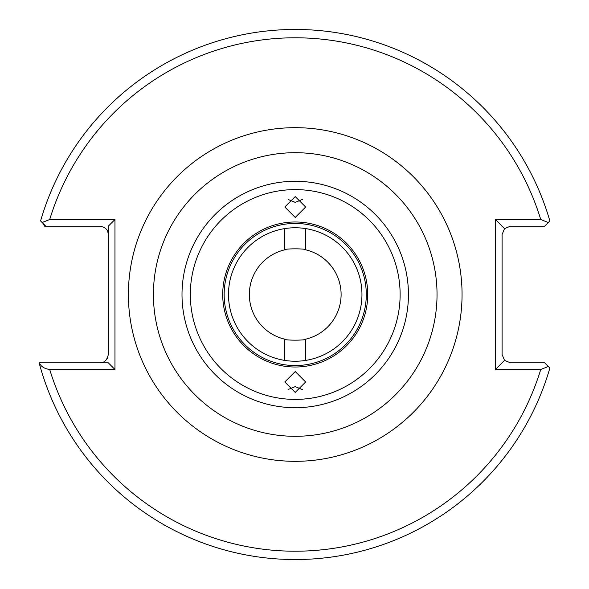 <?xml version="1.0" encoding="UTF-8"?>
<svg xmlns="http://www.w3.org/2000/svg" width="589" height="589" viewBox="0 0 589 589"><rect width="100%" height="100%" fill="white"/><g stroke="black" fill="none" stroke-linecap="round" stroke-linejoin="round"><path stroke-width="0.88" d="M295.229 217.451L305.654 207.019L295.229 196.586L284.796 207.019L295.229 217.451M288.065 199.435L295.229 202.38L302.385 199.435M305.654 249.824C306.302 248.514 284.163 248.514 284.796 249.824A45.876 45.876 0 0 0 284.796 339.176C284.148 340.486 306.287 340.486 305.654 339.176A45.876 45.876 0 0 0 305.654 249.824L305.654 228.591M284.796 228.591L284.796 249.824M361.955 294.5A66.734 66.734 0 0 0 295.229 227.766A66.734 66.734 0 0 0 228.495 294.5A66.734 66.734 0 0 0 295.229 361.234A66.734 66.734 0 0 0 361.955 294.5M295.229 371.549L284.796 381.981L295.229 392.414L305.654 381.981L295.229 371.549M302.385 389.565L295.229 386.62L288.065 389.565M305.654 360.409L305.654 339.176M284.796 339.176L284.796 360.409M437.031 294.5A141.802 141.802 0 0 1 295.229 436.302A141.802 141.802 0 0 1 153.42 294.5A141.802 141.802 0 0 1 295.229 152.698A141.802 141.802 0 0 1 437.031 294.5M540.739 369.487L548.307 366.483L549.868 368.037L544.648 362.817L510.435 362.817L504.537 360.372L502.093 354.475L502.093 234.525L504.537 228.628L510.435 226.183L544.648 226.183L548.307 222.517L540.739 219.513A256.708 256.708 0 0 0 49.712 219.513L114.965 219.513L114.965 369.487L49.712 369.487A256.708 256.708 0 0 0 540.739 369.487L495.423 369.487L495.423 219.513L540.739 219.513M42.901 223.283L44.58 226.183L45.802 226.183L40.582 220.963A265.05 265.05 0 0 1 549.868 220.963L548.307 222.517M103.517 362.014L99.953 362.817C104.4 362.876 107.183 360.093 108.295 354.475L108.295 226.183L114.965 219.513M107.492 358.038L107.132 358.723M105.851 360.372L105.085 361.05M104.989 361.123L104.393 361.536M107.816 231.749L108.295 234.525C108.354 230.071 105.571 227.295 99.953 226.183L45.802 226.183M39.132 362.817A265.05 265.05 0 0 0 549.868 368.037A265.05 265.05 0 0 1 39.132 362.817L108.295 362.817L114.965 369.487M495.423 369.487L504.537 360.372M495.423 219.513L504.537 228.628M39.308 362.817C40.958 366.549 44.433 368.773 49.712 369.487M49.712 219.513L42.143 222.517M367.735 294.5A72.513 72.513 0 0 1 295.229 367.013A72.513 72.513 0 0 1 222.716 294.5A72.513 72.513 0 0 1 295.229 221.987A72.513 72.513 0 0 1 367.735 294.5M224.159 294.5A71.063 71.063 0 0 0 295.229 365.563A71.063 71.063 0 0 0 366.292 294.5A71.063 71.063 0 0 0 295.229 223.437A71.063 71.063 0 0 0 224.159 294.5M128.395 294.5A166.827 166.827 0 0 1 295.229 127.673A166.827 166.827 0 0 1 462.056 294.5A166.827 166.827 0 0 1 295.229 461.327A166.827 166.827 0 0 1 128.395 294.5M408.442 294.5A113.213 113.213 0 0 1 295.229 407.713A113.213 113.213 0 0 1 182.008 294.5A113.213 113.213 0 0 1 295.229 181.287A113.213 113.213 0 0 1 408.442 294.5M400.122 294.5A104.901 104.901 0 0 1 295.229 399.401A104.901 104.901 0 0 1 190.328 294.5A104.901 104.901 0 0 1 295.229 189.599A104.901 104.901 0 0 1 400.122 294.5M40.582 220.963A265.05 265.05 0 0 1 549.868 220.963"/></g></svg>
